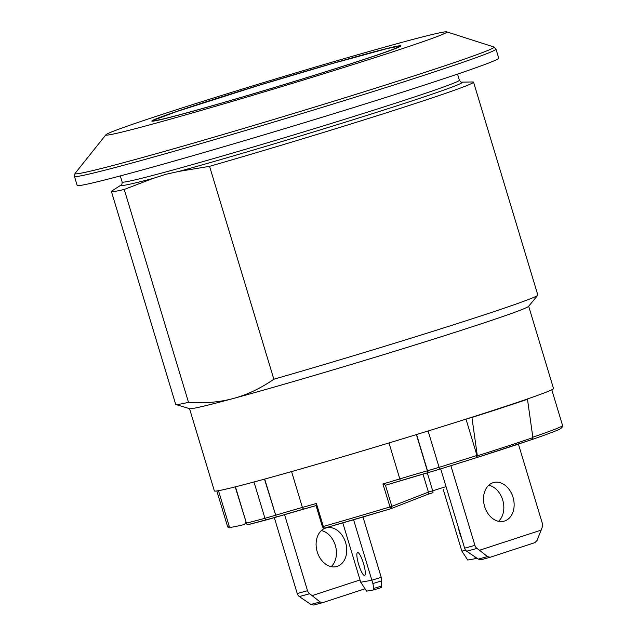 <?xml version="1.0" encoding="UTF-8"?>
<svg xmlns="http://www.w3.org/2000/svg" width="637" height="637" viewBox="0 0 637 637"><rect width="100%" height="100%" fill="white"/><g stroke="black" fill="none" stroke-linecap="round" stroke-linejoin="round"><path stroke-width="0.96" d="M473.562 82.157A189.141 4.841 163.2 0 1 209.573 166.329L179.172 171.361A178.312 4.563 163.2 0 0 369.317 114.652A178.312 4.563 163.2 0 0 461.554 82.141L472.702 81.958A189.141 4.841 163.2 0 1 473.562 82.157L537.835 295.042A189.141 4.841 163.2 0 1 537.755 295.257A189.141 4.841 163.2 0 1 273.854 379.222C260.708 388.331 247.252 394.741 233.492 398.443A177.134 4.531 -16.8 0 0 473.036 326.494A177.134 4.531 -16.8 0 0 528.575 306.381L537.755 295.257M175.884 404.519L189.683 408.699A177.134 4.531 -16.8 0 0 233.492 398.443C219.749 402.194 204.756 403.492 188.512 402.337A189.141 4.841 163.2 0 1 175.884 404.519A189.141 4.841 163.2 0 1 175.693 404.376L111.419 191.49A189.141 4.841 163.2 0 1 112.024 190.853L121.412 184.834A178.312 4.563 163.2 0 0 152.856 178.495L165.827 174.307L179.172 171.361M360.08 60.786A130.099 3.328 163.2 0 1 226.382 101.729A130.099 3.328 163.2 0 1 151.837 121.062A130.099 3.328 163.2 0 1 275.415 80.278A130.099 3.328 163.2 0 1 400.928 45.864A130.099 3.328 163.2 0 1 360.08 60.786M209.573 166.329L273.854 379.222M188.512 402.337L124.239 189.452L152.856 178.495M124.239 189.452A189.141 4.841 163.2 0 1 111.419 191.49M532.118 439.474L476.532 457.653A173.543 4.443 -16.8 0 0 532.054 439.49L532.89 437.651A75102.826 50021.58 -108.1 0 0 527.484 399.288A184.149 4.714 163.2 0 1 471.929 417.458A75102.826 50021.572 71.9 0 1 477.336 455.821L476.5 457.661L439.164 469.342A1.999 0.51 72.8 0 1 439.156 469.342A173.137 4.427 -16.8 0 0 476.229 457.732L476.97 455.463A175.135 4.483 163.2 0 1 439.084 467.327A1.999 0.51 72.8 0 1 439.164 469.342L429.131 472.328A1.999 1.099 74.2 0 1 429.099 472.336L439.164 469.342M471.929 417.458L467.303 418.708A177.134 4.531 -16.8 0 0 497.903 408.858A177.134 4.531 -16.8 0 0 522.858 400.546A177.134 4.531 -16.8 0 0 553.521 388.538L528.678 306.262M465.997 419.122L476.97 455.463M266.895 519.768A173.137 4.427 -16.8 0 1 248.677 524.49A1.999 1.776 -103.9 0 1 246.4 523.112L235.228 486.883M229.129 525.947L227.52 526.385A1.999 1.999 -128.7 0 0 230.013 527.715A1.999 0.406 -107.1 0 0 230.029 527.715A1.999 0.406 -107.1 0 0 230.148 527.309M227.52 526.385L216.835 490.96L227.52 526.385A1.999 1.999 0 0 0 230.029 527.715L231.82 527.165L230.029 527.715M428.112 430.986L439.084 467.327L427.339 470.815A50.036 1.282 -16.8 0 0 399.853 478.897A159.123 4.069 163.2 0 1 382.925 483.993L390.585 508.796A1.999 1.903 -111.2 0 0 391.835 506.343L389.86 506.98A159.123 4.069 163.2 0 1 323.341 526.457L316.398 503.469L315.96 505.332L322.41 526.688A1.999 1.999 0 0 0 324.87 528.033L324.87 528.033A1.999 1.043 -105.9 0 1 323.341 526.457L322.41 526.688M562.598 425.588L551.785 389.772L562.598 425.588A1.999 1.999 15 0 1 562.614 426.679A1.999 1.999 0 0 0 562.598 425.588A175.135 4.483 163.2 0 1 532.827 437.189M382.925 483.993L385.616 485.219A157.116 4.021 -16.8 0 0 400.37 480.776L400.37 480.776A52.043 1.33 163.2 0 1 428.892 472.391M390.585 508.796A157.116 4.021 -16.8 0 1 324.902 528.025A1.999 1.043 -105.9 0 1 324.87 528.033L390.592 508.796A1.999 1.999 0 0 0 390.736 508.748L427.331 494.519A1.999 1.903 68.8 0 1 427.188 494.567M245.874 522.133L244.568 524.474A173.129 4.427 163.2 0 1 229.479 527.125L218.483 490.697M274.324 517.658L297.232 593.525A5 3.726 74.8 0 0 299.294 596.566L310.896 604.449L313.786 605.046L322.664 602.642M331.16 566.651A20.018 14.922 74.8 0 0 335.309 545.368A20.018 14.922 74.8 0 0 321.382 530.565M364.659 588.922L322.8 602.61L320.1 601.957L310.896 604.449M360.032 579.949L312.122 595.619L320.1 601.957M312.122 595.619L309.59 593.78A5 3.726 -105.2 0 1 307.536 590.73L297.232 593.525M284.548 514.608L307.536 590.73M345.612 542.573A20.018 14.922 -105.2 0 1 336.655 566.532A20.018 14.922 -105.2 0 1 317.019 551.116A20.018 14.922 -105.2 0 1 326.192 527.898A20.018 14.922 -105.2 0 1 345.612 542.573M518.407 444.093L542.326 523.335A5 3.726 -105.2 0 1 542.31 527.062L537.11 540.383L534.929 542.628L490.195 557.256L487.496 556.603L478.291 559.103L481.182 559.7L490.052 557.287M541.243 530.08L479.518 550.264L487.496 556.603M450.869 465.703L474.923 545.376L464.628 548.17A5 3.726 74.8 0 0 466.682 551.212L478.291 559.103M479.518 550.264L476.986 548.425A5 3.726 -105.2 0 1 474.923 545.376M513.008 497.218A20.018 14.922 -105.2 0 1 504.05 521.177A20.018 14.922 -105.2 0 1 484.415 505.762A20.018 14.922 -105.2 0 1 493.579 482.543A20.018 14.922 -105.2 0 1 513.008 497.218M371.865 580.283L372.9 583.548L381.611 580.864L381.229 577.401A5 1.019 -107.1 0 0 381.213 577.329L371.849 580.211A5 1.019 72.9 0 1 371.865 580.283L360.709 582.21A5 1.019 72.9 0 1 360.693 582.138L342.802 522.881M362.994 516.989L381.213 577.329M381.611 580.864L381.571 586.048L373.808 588.437L372.9 583.548M373.808 588.437L373.68 589.918L381.173 587.609L381.571 586.048M373.656 589.918L366.586 591.144L360.709 582.21M474.78 558.8L467.709 560.019L461.841 551.085A5 1.019 72.9 0 1 461.817 551.021L443.248 489.519M475.401 557.176L474.804 558.792L476.874 558.155L474.828 558.784M474.939 557.319L474.836 556.802M465.814 550.4L461.841 551.085M461.889 539.117A12.007 2.452 72.9 0 1 458.345 527.372M353.591 519.744L371.849 580.211M364.555 575.498A12.007 2.452 72.9 0 1 358.695 564.573A12.007 2.452 72.9 0 1 357.556 552.526A12.007 2.452 72.9 0 1 363.424 563.283A12.007 2.452 72.9 0 1 364.619 575.482A12.007 2.452 72.9 0 1 364.555 575.498M189.531 408.651L214.374 490.936A177.134 4.531 -16.8 0 0 467.303 418.708M498.556 521.297A20.018 14.922 74.8 0 0 502.704 500.013A20.018 14.922 74.8 0 0 488.778 485.219M440.685 468.872L464.628 548.17M522.858 400.546L527.484 399.288M429.585 83.399A220.163 5.629 -16.8 0 0 498.715 58.134L495.992 49.113A220.163 5.629 -16.8 0 1 426.862 74.37A220.163 5.629 -16.8 0 1 200.607 143.659A220.163 5.629 -16.8 0 1 74.449 176.377L77.173 185.407A220.163 5.629 -16.8 0 0 203.33 152.689A220.163 5.629 -16.8 0 0 429.585 83.399M390.983 52.417A178.137 4.555 -16.8 0 0 446.744 31.85A178.137 4.555 -16.8 0 0 275.065 79.099A178.137 4.555 -16.8 0 0 105.917 134.749A178.137 4.555 -16.8 0 0 205.034 109.309A178.137 4.555 -16.8 0 0 390.983 52.417M461.491 82.141L461.57 82.141C461.355 82.523 460.623 81.87 459.373 80.19A176.13 4.507 163.2 0 1 404.073 100.399A176.13 4.507 163.2 0 1 165.891 171.934A176.13 4.507 163.2 0 1 122.145 182.007C122.033 184.101 121.786 185.041 121.396 184.841L121.46 184.802M532.89 437.651A175.494 4.491 163.2 0 1 477.336 455.821M316.398 503.469A159.123 4.069 163.2 0 1 302.392 507.426A50.036 1.282 -16.8 0 0 275.614 515.237L264.952 518.303A175.135 4.483 163.2 0 1 246.4 523.112L235.443 486.827M291.571 471.579L302.392 507.426A1.999 1.226 74.3 0 0 304.096 508.963A1.999 1.226 74.3 0 0 304.136 508.947A157.116 4.021 -16.8 0 0 316.04 505.587M416.582 434.538L427.515 470.767A1.999 1.099 74.2 0 0 429.099 472.336L428.924 472.383A1.999 1.099 74.2 0 0 428.956 472.375L429.067 472.343M416.399 434.593L427.339 470.815A1.999 1.099 74.2 0 0 428.924 472.383L385.6 485.227M389 442.946L400.37 480.776M446.043 486.62L428.43 492.122L391.835 506.343L385.457 485.227M427.292 472.845L432.69 490.729A1.999 0.406 72.9 0 1 432.873 492.712A1.999 0.406 72.9 0 1 432.865 492.712L427.443 494.471M422.992 474.087L428.43 492.122A1.999 1.903 68.8 0 1 427.331 494.519L432.873 492.712M264.697 479.08L276.283 517.069A52.043 1.33 163.2 0 1 304.056 508.971M264.482 479.135L276.275 517.069M253.988 481.986L264.952 518.303A1.999 1.561 75 0 0 266.959 519.752A1.999 1.561 75 0 0 267.022 519.736L316.263 505.523M299.294 596.566L309.59 593.78M466.682 551.212L476.986 548.425M373.704 589.91L381.141 587.617M105.917 134.749L75.062 173.399A218.873 5.598 -16.8 0 0 196.849 142.139A218.873 5.598 -16.8 0 0 425.317 72.228A218.873 5.598 -16.8 0 0 493.826 46.963L495.992 49.113M358.79 61.136A128.093 3.281 163.2 0 1 156.527 120.345A128.093 3.281 163.2 0 1 313.826 68.907A128.093 3.281 163.2 0 1 358.79 61.136M246.224 523.288A1.999 1.999 0 0 0 248.581 524.522L276.068 517.133M531.847 439.546C547.613 434.163 557.2 430.548 560.624 428.701L562.614 426.679M313.778 605.054L322.808 602.61M481.174 559.7L490.195 557.256M120.305 175.916L122.145 182.007M457.541 74.099L459.373 80.19M75.062 173.399L74.449 176.377M446.744 31.85L493.826 46.963M400.283 46.437L398.794 46.222L387.344 48.523L331.845 63.676L260.167 84.96L176.608 111.571L154.281 119.931L152.689 121.189"/></g></svg>
